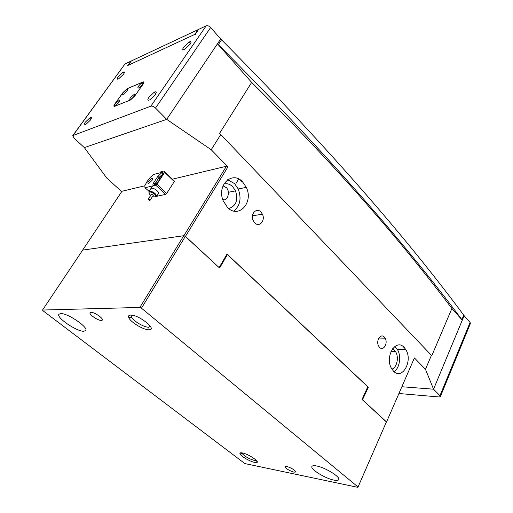 <?xml version="1.0" encoding="UTF-8"?>
<svg xmlns="http://www.w3.org/2000/svg" width="513" height="513" viewBox="0 0 513 513"><rect width="100%" height="100%" fill="white"/><g stroke="black" fill="none" stroke-linecap="round" stroke-linejoin="round"><path stroke-width="0.77" d="M242.316 182.006L240.379 180.018M227.471 207.406C238.616 219.224 253.858 202.436 246.285 187.367L242.636 181.935C232.402 170.271 216.499 185.026 223.142 200.66L227.471 207.406M233.768 211.035C240.174 205.777 241.661 198.422 238.231 188.983L234.595 183.628L227.644 179.736M393.561 371.226C402.263 380.543 413.17 360.761 405.783 349.59L404.129 347.416C395.914 337.939 384.423 356.785 391.554 368.533L393.561 371.226M394.055 371.681C399.787 368.065 401.532 355.881 397.312 349.315L394.856 346.435M159.992 172.823L161.044 171.599L163.673 171.881M166.065 173.054L169.213 176.087M254.743 222.873C259.289 227.804 265.657 220.539 262.432 214.216L260.95 212.036C256.558 207.117 250.068 214.043 253.146 220.481L254.743 222.873M379.582 347.372C383.365 351.508 388.303 343.21 385.116 338.17L384.301 337.079C380.614 332.924 375.567 341.03 378.697 346.179L379.582 347.372M222.642 199.198L224.809 199.884L227.567 197.486L228.804 192.202L226.836 187.95L223.027 185.821M392.554 348.776L395.626 351.732C399.159 357.208 396.972 367.545 391.9 369.129M223.892 184C227.067 183.192 230.01 184.103 232.735 186.732L235.525 190.868C238.333 200.269 236.057 206.143 228.702 208.502M219.057 267.523L185.475 236.384L183.904 235.698L226.425 166.244L227.939 166.872L211.209 149.732L166.706 119.362L84.337 147.603L106.781 178.056L121.703 191.644M155.522 108.051L210.638 27.516L220.712 38.962L166.706 119.362L84.337 147.603L74.013 138.119L72.788 135.586L150.886 106.165C152.271 105.864 153.81 106.492 155.522 108.051L166.706 119.362L217.461 43.81C332.007 158.562 409.374 249.19 462.277 320.17L433.549 389.2L425.482 369.296L431.433 355.317L220.763 134.541L219.404 133.611L251.665 82.413L217.461 43.81M226.425 166.244L172.426 179.184M144.846 185.789L121.947 191.278L82.587 250.209M367.629 387.161L368.347 387.219L362.447 399.845M183.904 235.698L82.555 250.126M227.939 166.872L185.475 236.384M219.205 267.51L227.002 254.031L368.347 387.219M386.199 422.372L386.545 421.955L362.608 399.858M386.545 421.955L414.401 357.939L425.482 369.296M211.209 149.732L220.763 134.541M431.433 355.317L431.683 355.971L451.908 308.46L462.29 320.189M251.665 82.413C337.894 167.706 400.281 240.296 451.908 308.46M440.372 396.6L470.408 323.485L470.081 322.446L464.156 315.707L433.549 389.2L401.865 386.738L433.549 389.2L439.962 395.683L440.359 396.632L439.166 396.972L398.922 393.509M152.508 196.498L154.124 197.056L155.869 196.332C155.356 194.382 153.637 192.939 150.713 192.003L149.373 192.106C148.61 192.753 149.026 193.799 150.604 195.254M148.994 192.991L148.892 191.631L150.745 191.214C154.086 192.285 156.048 193.933 156.638 196.158L155.215 197.063M148.616 198.929L148.154 199.031L149.604 200.365L150.065 200.269L148.616 198.929M150.065 200.269L153.374 195.158L151.938 193.818L148.154 199.031M148.456 181.281C147.468 183.013 147.654 183.648 149.02 183.192L152.021 180.403C153.009 178.678 152.823 178.043 151.463 178.492L148.456 181.281M158.382 181.41L155.894 183.507L155.458 184.5M162.486 175.093L160.005 177.19C159.376 178.267 159.434 178.748 160.191 178.62M156.51 196.575L158.395 193.651C159.658 192.074 153.849 187.54 151.476 188.277L150.796 188.713M156.67 196.319L165.539 194.395L155.792 185.193L156.959 184.193L164.673 172.33L164.602 171.643L153.695 174.433L150.29 177.357L146.981 181.647L144.839 185.661L144.955 187.752L149.097 191.317M144.955 187.752L155.792 185.193M156.959 184.193L166.706 193.414L174.279 181.576L164.673 172.33M164.602 171.643L174.196 180.884L174.279 181.576M162.429 175.183C163.653 173.016 163.397 172.221 161.659 172.804L157.844 176.331L153.727 182.641C152.47 184.853 152.733 185.661 154.503 185.065L158.299 181.538L162.429 175.183M166.706 193.414L165.539 194.395M163.115 173.792L159.004 177.44L154.182 185.199M453.152 308.037L461.963 319.746M236.397 62.875L218.134 44.477M194.799 34.39L128.167 65.324L131.315 60.976L198.101 29.626L194.799 34.39L195.972 34.839M462.021 319.83L463.758 315.181C411.202 244.252 334.611 153.945 221.545 39.815L220.5 39.283M198.525 29.607L198.101 29.626M464.156 315.707L463.739 315.713M138.542 86.171C137.304 88.236 137.702 88.614 139.748 87.325L142.479 84.523C143.377 83.177 143.448 82.535 142.691 82.612C141.389 83.093 140.004 84.279 138.542 86.171M130.482 97.579C129.212 99.702 129.616 100.106 131.694 98.778L134.393 95.995C135.323 94.604 135.394 93.943 134.611 94.026L130.482 97.579M115.361 103.69C114.104 105.749 114.444 106.165 116.4 104.934L119.067 102.196C119.984 100.824 120.074 100.176 119.337 100.253L115.361 103.69M123.319 92.545C122.094 94.546 122.434 94.943 124.351 93.744L127.051 90.987C127.942 89.66 128.032 89.031 127.314 89.095L123.319 92.545M134.874 95.841L142.941 84.331C144.179 82.42 144.127 81.682 142.787 82.112L127.109 88.762L122.896 92.725L114.938 103.863C113.687 105.755 113.674 106.524 114.912 106.172L130.148 100.138M134.848 95.816L130.103 100.093M90.282 120.215L85.556 124.704C83.779 125.473 83.709 124.621 85.344 122.145L90.07 117.669C91.827 116.906 91.898 117.753 90.282 120.215M123.409 74.372L118.548 78.925C116.938 79.605 116.861 78.855 118.317 76.674L123.178 72.134C124.774 71.454 124.851 72.205 123.409 74.372M155.183 94.77L149.867 99.811C147.532 100.856 147.225 99.99 148.943 97.22L154.259 92.193C156.568 91.154 156.875 92.013 155.183 94.77M190.092 44.246L184.565 49.376C182.481 50.287 182.192 49.543 183.699 47.132L189.233 42.008C191.291 41.111 191.573 41.854 190.092 44.246M119.798 100.83L119.439 101.337M114.797 106.274C113.559 106.627 113.572 105.858 114.829 103.966L122.896 92.667L127.109 88.704L142.909 82.003C144.243 81.573 144.294 82.317 143.056 84.222L134.855 95.873L130.552 99.939L114.797 106.274M210.638 27.516C209.086 25.958 207.605 25.393 206.194 25.823L198.711 29.337L195.408 34.108L127.679 65.549L130.828 61.207L125.012 63.933L72.814 135.554M148.796 329.795C143.569 329.968 130.751 322.273 128.859 317.816C128.064 316.079 128.673 315.174 130.68 315.091C138.734 314.629 157.683 329.814 149.187 329.788L148.796 329.795M131.257 315.309L131.399 316.963C132.982 320.779 143.954 327.365 148.411 327.198L150.341 326.313M254.704 462.425C250.158 461.591 241.065 456.365 240.058 453.992C239.571 452.934 240.334 452.581 242.335 452.934C248.574 453.967 260.822 462.354 256.462 462.566L254.704 462.425M241.803 452.844L241.931 453.28C244.579 456.352 248.754 458.75 254.435 460.482L256.397 460.443M316.47 465.945C313.911 465.471 312.398 465.631 311.93 466.439C309.967 469.062 325.184 478.494 333.912 480.104C336.618 480.649 338.227 480.501 338.734 479.661C340.818 477.096 325.075 467.369 316.47 465.945M60.681 313.571L58.899 314.27C56.122 317.56 76.713 331.571 83.747 331.263L85.735 330.558C88.73 327.435 67.517 312.975 60.681 313.571M286.69 466.432L285.01 466.593C285.895 468.645 288.89 470.498 293.975 472.172L295.7 472.018C294.795 469.953 291.788 468.093 286.69 466.432M90.987 312.314L90.057 312.686C88.698 314.283 98.021 320.696 101.362 320.478L102.337 320.106C103.741 318.541 94.283 312.032 90.987 312.314M226.643 254.647L227.406 254.57L219.615 268.043L185.334 236.403L141.466 308.198L139.844 307.447L183.763 235.717L82.651 250.113L42.541 310.038L42.893 310.686L244.842 463.572L357.901 487.35L386.392 421.936L362.031 399.454L367.776 386.815L362.043 399.467M226.631 254.679L227.406 254.57L367.776 386.815M358.068 487.01L141.466 308.198M139.844 307.447L42.541 310.038M183.763 235.717L185.334 236.403M240.95 180.435L242.45 181.974M402.917 346.371L403.93 347.41M159.004 177.44L157.844 176.331M154.894 183.744L153.727 182.641M461.899 319.644L463.758 315.181M221.545 39.815L218.314 44.631M470.081 322.446L439.962 395.683M125.012 63.933L73.109 135.342M150.886 106.165L206.194 25.823M238.231 188.983L246.285 187.367M397.312 349.315L405.783 349.59M252.467 215.781L262.432 214.216M378.85 338.054L385.116 338.17M236.057 183.321L238.648 178.999M395.626 351.732L390.97 351.565M235.525 190.868L228.804 192.202M149.373 192.106L149.212 191.336M162.005 171.522L161.39 172.464M152.598 185.95L148.911 191.606M155.869 196.332L156.638 196.158M162.813 173.913L161.659 172.804M152.515 179.486L151.463 178.492M131.219 61.06L128.109 65.35M127.423 89.082L127.795 89.454M142.806 84.023L142.691 82.612M134.739 95.469L134.611 94.026M119.465 101.587L119.337 100.253M127.423 90.403L127.314 89.095M190.573 43.483L189.233 42.008M155.805 93.77L154.259 92.193M124.172 73.141L123.178 72.134M91.186 118.727L90.07 117.669M131.399 316.963L128.859 317.816M241.931 453.28L240.058 453.992M255.929 460.603L256.462 462.566M148.744 327.191L149.187 329.788"/></g></svg>
